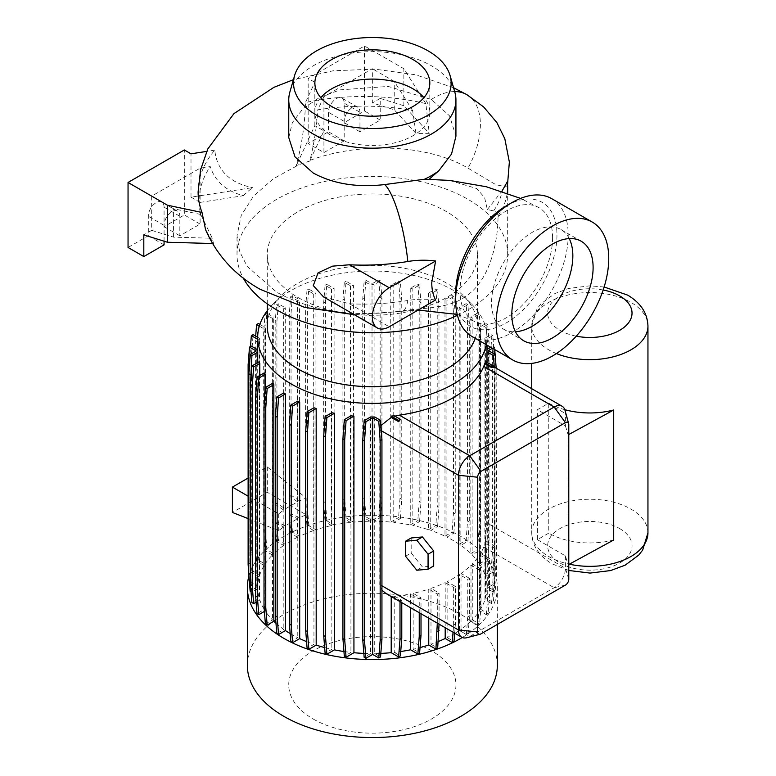 <?xml version="1.0" encoding="UTF-8"?>
<svg xmlns="http://www.w3.org/2000/svg" width="776" height="776" viewBox="0 0 776 776"><rect width="100%" height="100%" fill="white"/><g stroke="black" fill="none" stroke-linecap="round" stroke-linejoin="round"><path stroke-width="0.58" stroke-dasharray="3.88 2.91" d="M552.58 237.65A65.436 37.782 120 0 0 539.029 207.696A65.436 37.782 120 0 0 488.599 225.224A65.436 37.782 120 0 0 460.042 291.078A65.436 37.782 120 0 0 473.593 321.031A65.436 37.782 120 0 0 524.013 303.503A65.436 37.782 120 0 0 552.58 237.65M449.44 180.381L476.629 188.51L484.563 197.482L487.328 209.51A182.447 105.332 180 0 1 493.584 210.936C496.271 211.79 497.755 213.429 498.037 215.835L498.037 215.961C498.105 239.221 491.353 273.802 472.118 291.32C452.748 309.837 427.101 306.898 399.145 311.263C352.226 317.462 311.389 311.108 276.654 292.203L247.224 266.459L239.6 251.511L237.019 235.758L241.229 215.447L253.539 196.124L273.21 178.849L299.07 164.667A138.021 79.686 0 0 0 296.335 165.511C301.98 144.191 305.026 123.2 305.453 102.539A165.181 95.361 0 0 1 425.849 103.606L429.244 133.336L416.014 133.424L412.619 110.531A164.221 94.817 0 0 0 317.811 109.862C316.715 126.876 314.096 143.706 309.964 160.36C360.384 141.62 427.751 144.394 467.705 167.965L495.942 184.736L506.912 186.987L507.582 183.98M564.812 409.689A58.113 33.552 180 0 1 548.748 403.132L537.38 409.699L537.38 539.689L548.748 533.122L548.748 403.132M613.709 539.989A58.113 33.552 180 0 1 548.748 533.122M475.242 338.346A105.08 60.664 0 0 0 477.415 326.056A105.08 60.664 0 0 0 463.631 296.015A105.08 60.664 0 0 0 446.646 283.153A105.08 60.664 0 0 0 281.048 296.015A105.08 60.664 0 0 0 267.264 326.056M298.042 297.509A105.08 60.664 0 0 0 412.551 310.662A105.08 60.664 0 0 0 477.415 254.615A105.08 60.664 0 0 0 446.646 211.722A105.08 60.664 0 0 0 332.128 198.569A105.08 60.664 0 0 0 267.264 254.615A105.08 60.664 0 0 0 298.042 297.509M486.242 344.699A114.635 66.183 0 0 0 486.979 337.201A114.635 66.183 0 0 0 471.944 304.435A114.635 66.183 0 0 0 453.397 290.399A114.635 66.183 0 0 0 272.745 304.435A114.635 66.183 0 0 0 267.264 310.74M497.319 665.391A124.975 72.158 0 0 0 460.711 614.369A124.975 72.158 0 0 0 324.514 598.732A124.975 72.158 0 0 0 247.36 665.391M462.263 637.513A124.975 72.158 0 0 0 497.319 587.393A124.975 72.158 0 0 0 460.711 536.371A124.975 72.158 0 0 0 333.855 518.746A124.975 72.158 0 0 0 248.95 575.947M313.213 719.022A83.614 48.277 0 0 0 431.466 719.022A83.614 48.277 0 0 0 431.466 650.754A83.614 48.277 0 0 0 313.213 650.754A83.614 48.277 0 0 0 313.213 719.022M457.442 315.357A135.325 78.133 0 0 0 507.669 254.615A135.325 78.133 0 0 0 468.035 199.364A135.325 78.133 0 0 0 320.556 182.428A135.325 78.133 0 0 0 237.019 254.615A135.325 78.133 0 0 0 243.208 277.983M507.669 186.89A135.325 78.133 0 0 0 507.388 181.856L506.912 186.987M288.759 137.556L292.329 122.656L302.718 108.989L319.082 97.737L340.014 89.871L388.281 86.437L431.446 99.561L449.595 115.905L455.929 136.207M454.804 92.053A83.585 48.258 0 0 0 431.446 65.805A83.585 48.258 0 0 0 346.785 53.98A83.585 48.258 0 0 0 289.875 92.053M320.75 97.65A57.472 33.184 0 0 0 314.872 112.268A57.472 33.184 0 0 0 331.701 135.732A57.472 33.184 0 0 0 394.334 142.929A57.472 33.184 0 0 0 429.817 112.268A57.472 33.184 0 0 0 423.929 97.65M472.138 336.551A79.608 45.959 120 0 0 511.937 332.613A79.608 45.959 120 0 0 563.939 262.463A79.608 45.959 120 0 0 551.736 198.675M569.225 238.581A57.472 33.184 120 0 0 560.941 229.541A57.472 33.184 120 0 0 532.2 232.383A57.472 33.184 120 0 0 494.651 283.027A57.472 33.184 120 0 0 503.459 329.082A57.472 33.184 120 0 0 515.439 331.74M455.648 293.609A71.644 41.361 120 0 0 506.311 322.865A71.644 41.361 120 0 0 556.964 235.118A71.644 41.361 120 0 0 506.311 205.863M323.514 296.898L349.423 303.775A160.661 92.761 0 0 0 407.837 300.487A56.279 32.495 180 0 1 435.608 299.982M164.076 241.2L164.076 225.37A11.145 6.431 -60 0 1 168.935 214.147A11.145 6.431 -60 0 1 177.529 211.169A11.145 6.431 -60 0 1 179.838 216.271L179.838 235.768L200.101 224.07L200.101 202.4L243.412 195.697C226.185 191.119 215.117 181.419 210.238 166.597L200.101 168.169L151.689 196.115L151.689 230.346L143.812 234.895M243.412 195.697A138.021 79.686 180 0 1 252.569 187.627L191.003 197.143L191.003 153.813M198.113 191.866A165.181 95.361 0 0 1 214.768 150.137C216.97 170.361 229.57 182.864 252.569 187.627M201.12 216.067L200.295 212.556A164.221 94.817 180 0 0 200.741 214.467L212.284 238.251L213.536 243.548L205.562 229.638M200.295 212.556A164.221 94.817 180 0 1 210.238 166.597M459.237 544.228L466.134 540.241L467.53 521.016L467.53 321.283L466.134 303.659L459.237 307.635L459.237 544.228A114.635 66.183 0 0 0 453.397 540.6A114.635 66.183 0 0 0 446.908 537.128L453.853 533.112L452.088 532.093L453.485 512.858L453.485 313.126L452.088 295.51L444.988 299.614A114.635 66.183 180 0 1 446.908 300.535L446.908 537.128M290.185 633.555A114.635 66.183 0 0 0 291.281 634.196A114.635 66.183 0 0 0 297.771 637.668L290.825 641.674M297.771 401.076L297.771 637.668M306.569 641.606A114.635 66.183 0 0 0 313.94 644.352L307.102 648.299M313.94 407.759L313.94 644.352M324.669 647.582A114.635 66.183 0 0 0 331.847 649.318L325.105 653.208M331.847 412.725L331.847 649.318M343.943 651.52A114.635 66.183 0 0 0 350.927 652.412L344.321 656.234M350.927 415.829L350.927 652.412M363.837 653.402A114.635 66.183 0 0 0 370.589 653.576L364.148 657.291M370.589 416.984L370.589 653.576M374.721 416.984L374.721 653.567A114.635 66.183 0 0 0 380.822 653.402M385.827 593.417L391.211 595.493L391.211 596.531M380.919 425.597L379.784 429.855L379.784 584.541L381.938 590.187M394.208 415.781L400.416 419.865M394.79 416.111L394.208 416.285M485.495 361.441L485.495 362.877L493.439 367.475M485.495 540.688L485.495 598.024L493.332 602.554L494.729 584.929L494.729 546.023L485.495 540.688L486.736 522.801L486.736 368.105C486.795 363.013 486.377 361.267 485.495 362.877L486.183 362.402L493.381 366.553M485.495 598.024A114.635 66.183 0 0 0 486.969 588.412L493.41 592.127L495.175 591.108L496.572 573.483L496.165 368.163M486.969 362.285L486.969 588.412M486.979 349.423L486.95 349.433A114.635 66.183 180 0 1 486.979 350.81M486.95 349.433L486.95 586.025A114.635 66.183 0 0 0 485.417 576.5L492.808 572.232L491.043 571.214L492.44 551.978L492.44 352.246L491.043 334.621L484.874 338.181A114.635 66.183 180 0 1 485.417 339.917L485.417 576.5M484.874 338.181L484.874 574.773A114.635 66.183 0 0 0 480.412 565.316L487.667 561.126L485.902 560.107L487.299 540.872L487.299 341.139L485.902 323.514L479.461 327.239A114.635 66.183 180 0 1 480.412 328.733L480.412 565.316M479.461 327.239L479.461 563.822A114.635 66.183 0 0 0 472.138 554.821L479.287 550.698L477.512 549.68L478.908 530.445L478.908 330.712L477.512 313.087L470.838 316.947A114.635 66.183 180 0 1 472.138 318.238L472.138 554.821M470.838 316.947L470.838 553.53A114.635 66.183 0 0 0 460.847 545.334L467.899 541.27L466.134 540.241M459.237 307.635A114.635 66.183 180 0 1 460.847 308.751L460.847 545.334M537.38 539.689L565.413 555.868L568.148 564.85L568.148 434.851L568.789 434.511M568.148 564.85L568.789 564.501M289.332 514.798L297.567 518.717L297.567 537.225L290.67 533.248L289.332 514.798L291.107 513.78L299.488 517.776L306.171 514.75L267.303 492.304L232.412 512.461M275.218 522.908L283.657 526.933L283.657 545.46L276.557 541.357L275.218 522.908L276.983 521.889L285.267 525.837L297.567 518.717M248.116 518.601L278.73 530.59L283.657 526.933M299.488 500.869L291.048 495.146L289.273 496.165L289.273 314.28L290.67 296.665L297.567 300.642A114.635 66.183 180 0 1 299.488 299.711L299.488 500.869L306.171 498.008L267.303 466.958L248.116 478.045M283.657 510.036L275.16 504.264L275.16 322.389L276.557 304.764L283.657 308.867L283.657 510.036L278.73 513.848L248.116 496.174M297.567 300.642L297.567 501.791L285.267 508.91L276.925 503.246L275.16 504.264M297.567 501.791L289.273 496.165M479.587 554.879L479.587 610.78L486.329 614.67L488.094 613.641L489.491 596.026L489.491 558.555L487.716 559.574L479.587 554.879A114.635 66.183 0 0 1 472.283 563.919L472.283 619.82A114.635 66.183 0 0 0 479.587 610.78M444.988 299.614L444.988 536.197A114.635 66.183 0 0 0 430.738 530.445L437.586 526.487L435.821 525.468L437.218 506.233L437.218 306.501L435.821 288.885L428.498 293.105A114.635 66.183 180 0 1 430.738 293.852L430.738 530.445M428.498 293.105L428.498 529.698A114.635 66.183 0 0 0 412.832 525.478L419.574 521.588L417.808 520.57L419.205 501.335L419.205 301.602L417.808 283.977L410.242 288.342A114.635 66.183 180 0 1 412.832 288.895L412.832 525.478M410.242 288.342L410.242 524.935A114.635 66.183 0 0 0 393.762 522.374L400.368 518.562L398.592 517.543L399.989 498.308L399.989 298.576L398.592 280.951L390.755 285.481A114.635 66.183 180 0 1 393.762 285.791L393.762 522.374M390.755 285.481L390.755 522.073A114.635 66.183 0 0 0 374.1 521.22L380.541 517.505L378.766 516.476L380.162 497.241L380.162 297.518L378.766 279.894L372.024 283.793L372.024 520.376L365.913 516.845L364.148 517.873L362.751 498.638L362.751 298.905L364.148 281.281L369.958 284.637A114.635 66.183 180 0 1 374.1 284.637L374.1 521.22M369.958 284.637L369.958 521.23A114.635 66.183 0 0 0 353.468 522.112L346.077 517.844L344.311 518.863L342.914 499.628L342.914 299.905L344.311 282.28L350.471 285.84A114.635 66.183 180 0 1 353.468 285.529L353.468 522.112M350.471 285.84L350.471 522.423A114.635 66.183 0 0 0 334.097 525.003L326.832 520.812L325.066 521.831L323.67 502.596L323.67 302.863L325.066 285.248L331.507 288.963A114.635 66.183 180 0 1 334.097 288.42L334.097 525.003M331.507 288.963L331.507 525.556A114.635 66.183 0 0 0 315.929 529.785L308.78 525.653L307.005 526.671L305.618 507.436L305.618 307.713L307.005 290.088L313.688 293.939A114.635 66.183 180 0 1 315.929 293.192L315.929 529.785M313.688 293.939L313.688 530.532A114.635 66.183 0 0 0 299.488 536.294L292.445 532.229L290.67 533.248M299.488 517.776L299.488 536.294M306.171 514.75L306.171 498.008M283.657 308.867A114.635 66.183 180 0 1 285.267 307.762L285.267 508.91M278.73 513.848L278.73 530.59M283.657 545.46A114.635 66.183 0 0 0 273.695 553.686L266.847 549.728L265.082 550.747L263.685 531.512L263.685 331.788L265.082 314.164L272.395 318.393A114.635 66.183 180 0 1 273.695 317.093L273.695 553.686M272.395 318.393L272.395 554.976A114.635 66.183 0 0 0 265.091 564.016L258.36 560.127L256.594 561.145L255.197 541.91L255.673 336.105M259.32 326.133L264.15 328.927A114.635 66.183 180 0 1 265.091 327.433L265.091 564.016M264.15 328.927L264.15 565.51A114.635 66.183 0 0 0 259.727 575.035L253.112 571.214L251.346 572.242L249.95 553.007L249.95 353.274L250.483 346.532M257.7 339.325L259.194 340.179A114.635 66.183 180 0 1 259.727 338.443L259.727 575.035M259.194 340.179L259.194 576.772A114.635 66.183 0 0 0 257.719 586.384L251.279 582.669L249.513 583.688M257.7 350.81A114.635 66.183 180 0 1 257.719 349.801L257.719 586.384M257.729 362.596L257.729 588.771A114.635 66.183 0 0 0 259.271 598.296L251.88 602.564M259.271 361.703L259.271 598.296M259.805 375.468L259.805 600.023A114.635 66.183 0 0 0 264.276 609.48L257.011 613.67M264.276 372.887L264.276 609.48M265.217 389.95L265.217 610.974A114.635 66.183 0 0 0 272.551 619.966L265.402 624.098M272.551 383.383L272.551 619.966M275.965 623.235A114.635 66.183 0 0 0 283.832 629.462L276.79 633.526M283.832 392.869L283.832 629.462M401.774 602.622L401.774 600.323L394.208 595.958L399.33 595.822A114.635 66.183 0 0 0 410.582 593.892L410.582 607.715M394.208 595.958L394.208 652.364A114.635 66.183 0 0 0 400.726 651.52M470.993 565.219L470.993 621.11L477.832 625.068L479.607 624.04L481.004 606.425L481.004 568.953L479.228 569.972L470.993 565.219A114.635 66.183 0 0 1 461.022 573.445L461.022 629.336A114.635 66.183 0 0 0 470.993 621.11M421.009 613.729L421.009 597.869L413.171 593.349A114.635 66.183 0 0 0 428.759 589.12L428.759 618.2M413.171 593.349L413.171 649.24A114.635 66.183 0 0 0 420.039 647.582M439.07 624.156L439.07 593.029L430.99 588.363A114.635 66.183 0 0 0 445.191 582.601L445.191 627.697M430.99 588.363L430.99 644.264A114.635 66.183 0 0 0 438.188 641.577M297.567 537.225A114.635 66.183 0 0 0 285.267 544.345L278.322 540.329L276.557 541.357M285.267 525.837L285.267 544.345M453.058 632.236L453.64 624.942L455.405 623.923L455.405 586.452L447.112 581.67A114.635 66.183 0 0 0 459.411 574.55L459.411 630.452L466.357 634.458L468.132 633.439L469.529 615.814L469.529 578.353L467.753 579.371L459.411 574.55M447.112 581.67L447.112 637.562A114.635 66.183 0 0 0 454.649 633.468M454.92 633.303A114.635 66.183 0 0 0 459.411 630.452M489.491 558.555L480.528 553.385A114.635 66.183 0 0 0 483.758 547.08L484.961 543.258L484.961 599.761L491.567 603.573L493.332 602.554M480.528 553.385L480.528 609.276A114.635 66.183 0 0 0 484.961 599.761M565.006 410.329A15.918 9.196 -60 0 1 565.413 413.53L565.413 425.878L537.38 409.699M401.774 600.323A15.918 9.196 -60 0 1 400.009 600.566L391.211 595.493M565.413 555.868L565.413 568.226A15.918 9.196 -60 0 1 554.151 587.723L469.722 636.465A15.918 9.196 -60 0 1 466.745 637.726M494.729 546.023A15.918 9.196 -60 0 1 492.964 547.885L484.961 543.258M421.009 597.869L419.244 598.888L410.582 593.892M439.07 593.029L437.305 594.047L428.759 589.12M455.405 586.452L453.64 587.471L445.191 582.601M469.529 578.353L461.022 573.445M481.004 568.953L472.283 563.919M309.964 160.36L323.931 130.901L314.833 125.654L296.335 165.511M416.014 133.424L394.237 109.765L372.344 102.956L372.344 68.724L323.931 96.67L323.931 152.571L308.169 143.473L328.432 131.774L328.432 112.278A11.145 6.431 -60 0 1 333.302 101.055A11.145 6.431 -60 0 1 341.886 98.077A11.145 6.431 -60 0 1 344.195 103.179L344.195 122.676L364.458 110.978L364.458 45.978L308.169 78.473L308.169 143.473M323.931 96.67L317.811 109.862M487.328 209.51L502.188 190.809M425.849 103.606L403.86 68.724L364.458 45.978M323.931 152.571L344.195 140.873L344.195 121.376A11.145 6.431 -60 0 1 349.064 110.153A11.145 6.431 -60 0 1 357.649 107.175A11.145 6.431 -60 0 1 359.957 112.278L359.957 131.774L380.221 120.076L380.221 98.406L403.86 105.759L429.244 133.336M403.86 105.759L403.86 68.724M412.619 110.531L394.237 81.364L372.344 68.724M394.237 109.765L394.237 81.364M314.833 125.654L314.833 82.324L305.453 102.539M380.221 98.406L372.344 102.956M314.833 82.324L308.169 78.473M344.195 140.873L328.432 131.774M359.957 131.774L344.195 122.676M380.221 120.076L364.458 110.978M309.964 161.02A135.325 78.133 0 0 0 299.07 164.667M213.536 243.548L212.42 243.519M200.741 214.467L173.581 208.754L151.689 196.115M151.689 230.346L173.581 237.155L212.284 238.251M173.581 237.155L173.581 208.754M191.003 197.143L200.101 202.4L200.101 168.169M214.768 150.137L206.707 151.388M128.05 247.466L148.313 235.768L148.313 216.271A11.145 6.431 -60 0 1 153.182 205.048A11.145 6.431 -60 0 1 161.767 202.07A11.145 6.431 -60 0 1 164.076 207.163L164.076 226.67L184.339 214.971L184.339 149.972M200.101 224.07L184.339 214.971M164.076 244.867L148.313 235.768M179.838 235.768L164.076 226.67M267.303 466.958L267.303 492.304M405.547 556.227L411.183 552.978L422.435 566.984L433.697 565.976M416.809 570.234L422.435 566.984M411.183 537.972L411.183 552.978M480.528 609.276L488.094 613.641M472.283 619.82L479.607 624.04M461.022 629.336L468.132 633.439M447.112 637.562L454.009 641.548M430.99 644.264L437.674 648.115M413.171 649.24L419.612 652.965M394.208 652.364L400.377 655.924M374.721 653.567L380.541 656.923M265.217 610.974L264.393 611.449M259.805 600.023L256.099 602.166M257.729 588.771L251.919 592.127L250.522 574.512L250.522 384.683M251.007 591.603L251.919 592.127M249.562 583.717L256.255 587.577L250.144 591.108M259.194 576.772L251.346 572.242M264.15 565.51L256.594 561.145M272.395 554.976L265.082 550.747M313.688 530.532L307.005 526.671M331.507 525.556L325.066 521.831M350.471 522.423L344.311 518.863M369.958 521.23L364.148 517.873M372.024 520.376L378.766 516.476M390.755 522.073L398.592 517.543M410.242 524.935L417.808 520.57M428.498 529.698L435.821 525.468M444.988 536.197L452.088 532.093M470.838 553.53L477.512 549.68M479.461 563.822L485.902 560.107M484.874 574.773L491.043 571.214M486.95 586.025L492.77 582.66L494.166 563.424L494.166 363.701L492.77 346.077L490.704 347.27M488.424 350.626L488.424 587.209L494.535 583.688L492.77 582.66M488.424 587.209L495.175 591.108M565.413 425.878L568.148 434.851M437.305 623.138L437.305 594.047M466.357 634.458L467.753 616.833L467.753 579.371M467.753 616.833L469.529 615.814M453.64 624.942L453.64 587.471M454.668 633.168L455.405 623.923M477.832 625.068L479.228 607.443L479.228 569.972M479.228 607.443L481.004 606.425M419.244 612.71L419.244 598.888M486.329 614.67L487.716 597.045L487.716 559.574M487.716 597.045L489.491 596.026M491.567 603.573L492.964 585.948L492.964 547.885M492.964 585.948L494.729 584.929M400.009 601.604L400.009 600.566M493.41 592.127L494.807 574.502L494.807 374.779L494.244 367.058M494.535 583.688L495.932 564.453L494.166 563.424M495.932 364.72L494.166 363.701M495.932 564.453L495.932 364.962M494.739 349.598L494.535 347.095L492.77 346.077M495.719 362.072L495.117 354.486M494.535 347.095L492.469 348.288M494.807 574.502L496.572 573.483M494.807 374.779L496.572 373.751M251.279 582.669L249.882 563.434L249.882 363.701L251.279 346.077M256.255 587.577L256.255 350.995M248.96 576.141L248.747 573.241M249.882 563.434L248.116 564.453M249.882 363.701L248.116 364.72M278.322 540.329L276.983 521.889M266.847 549.728L265.45 530.493L265.45 330.76L266.847 313.145L273.695 317.093M265.45 530.493L263.685 531.512M265.45 330.76L263.685 331.788M266.847 313.145L265.082 314.164M326.832 520.812L325.445 501.577L325.445 301.845L326.832 284.22L334.097 288.42M325.445 501.577L323.67 502.596M325.445 301.845L323.67 302.863M326.832 284.22L325.066 285.248M400.368 518.562L401.764 499.327L401.764 299.594L400.368 281.979L393.762 285.791M401.764 499.327L399.989 498.308M401.764 299.594L399.989 298.576M400.368 281.979L398.592 280.951M467.899 541.27L469.296 522.035L469.296 322.302L467.899 304.677L460.847 308.751M469.296 522.035L467.53 521.016M469.296 322.302L467.53 321.283M467.899 304.677L466.134 303.659M292.445 532.229L291.107 513.78M380.541 517.505L381.938 498.27L381.938 298.537L380.541 280.912L374.1 284.637M365.913 516.845L364.516 497.61L362.751 498.638M364.516 497.61L364.516 297.887L362.751 298.905M364.516 297.887L365.913 280.262L364.148 281.281M380.541 280.912L378.766 279.894M365.913 280.262L372.024 283.793M381.938 498.27L380.162 497.241M381.938 298.537L380.162 297.518M437.586 526.487L438.983 507.252L438.983 307.529L437.586 289.904L430.738 293.852M438.983 507.252L437.218 506.233M438.983 307.529L437.218 306.501M437.586 289.904L435.821 288.885M487.667 561.126L489.064 541.89L489.064 342.158L487.667 324.533L480.412 328.733M489.064 541.89L487.299 540.872M489.064 342.158L487.299 341.139M487.667 324.533L485.902 323.514M346.077 517.844L344.68 498.609L344.68 298.886L346.077 281.261L353.468 285.529M344.68 498.609L342.914 499.628M344.68 298.886L342.914 299.905M346.077 281.261L344.311 282.28M419.574 521.588L420.97 502.353L420.97 302.621L419.574 285.005L412.832 288.895M420.97 502.353L419.205 501.335M420.97 302.621L419.205 301.602M419.574 285.005L417.808 283.977M479.287 550.698L480.683 531.463L480.683 331.73L479.287 314.115L472.138 318.238M480.683 531.463L478.908 530.445M480.683 331.73L478.908 330.712M479.287 314.115L477.512 313.087M257.7 337.279L259.727 338.443M253.112 571.214L251.715 551.978L251.715 352.255L253.112 334.631M251.715 551.978L249.95 553.007M251.715 352.255L249.95 353.274M259.863 324.407L265.091 327.433M258.36 560.127L256.963 540.891L256.963 341.159L258.36 323.543M256.963 540.891L255.197 541.91M256.963 341.159L255.197 342.187M308.78 525.653L307.383 506.418L307.383 306.685L308.78 289.07L315.929 293.192M307.383 506.418L305.618 507.436M307.383 306.685L305.618 307.713M308.78 289.07L307.005 290.088M492.808 572.232L494.205 552.997L494.205 353.264L492.808 335.649L485.417 339.917M494.205 552.997L492.44 551.978M494.205 353.264L492.44 352.246M492.808 335.649L491.043 334.621M453.853 533.112L455.25 513.877L455.25 314.154L453.853 296.529L446.908 300.535M455.25 513.877L453.485 512.858M455.25 314.154L453.485 313.126M453.853 296.529L452.088 295.51M276.925 503.246L276.925 321.371L275.16 322.389M276.925 321.371L278.322 303.746L285.267 307.762M278.322 303.746L276.557 304.764M291.048 495.146L291.048 313.261L289.273 314.28M291.048 313.261L292.445 295.637L299.488 299.711M292.445 295.637L290.67 296.665M619.675 528.572A42.185 24.357 180 0 1 619.675 563.027A42.185 24.357 180 0 1 560.01 563.027A42.185 24.357 180 0 1 560.01 528.572A42.185 24.357 180 0 1 619.675 528.572M647.95 532.802A58.113 33.552 0 0 0 630.927 509.075A58.113 33.552 0 0 0 567.605 501.8A58.113 33.552 0 0 0 531.725 532.802A58.113 33.552 0 0 0 548.748 556.518A58.113 33.552 0 0 0 569.351 564.191M556.421 353.555A58.113 33.552 180 0 1 548.748 349.83A58.113 33.552 180 0 1 531.725 326.114A58.113 33.552 180 0 1 567.605 295.113A58.113 33.552 180 0 1 630.927 302.388A58.113 33.552 180 0 1 647.95 326.114M603.156 290.001A42.185 24.357 0 0 0 553.948 300.312A42.185 24.357 0 0 0 560.01 330.334A42.185 24.357 0 0 0 576.258 336.173M498.037 215.835A135.325 78.133 0 0 0 507.242 193.088M407.837 300.487A65.436 14.812 80.5 0 1 401.696 311.739A65.436 14.812 80.5 0 1 399.145 311.263M568.789 424.579L565.413 413.53L486.736 368.105M381.297 430.719L379.784 429.855M480.975 633.866L469.722 636.465L399.33 595.822M381.938 585.783L379.784 584.541M568.789 579.274L565.413 568.226L486.736 522.801M565.413 585.114L554.151 587.723L483.758 547.08M431.31 99.483A65.436 37.888 -59.9 0 1 454.668 91.558M467.006 94.75A65.436 37.888 -59.9 0 1 467.996 168.13M344.195 121.376L328.432 112.278M359.957 112.278L344.195 103.179M164.076 225.37L148.313 216.271M179.838 216.271L164.076 207.163M493.584 210.936A130.552 75.369 0 0 0 502.091 191.323M349.423 303.775L389.232 326.754M539.029 207.696L520.589 198.394M568.789 570.486L552.046 563.812C538.893 555.965 532.123 545.625 531.725 532.802L531.725 388.698M477.415 326.056L477.415 254.615M463.631 296.015L471.944 304.435M497.319 624.428L497.319 587.393M507.669 254.615L507.669 193.243M314.872 112.268L314.872 83.022M560.941 229.541L581.205 241.239M354.389 314.726L418.118 310.08M453.572 87.746L415.79 74.816L374.866 69.132L333.214 70.761L293.415 79.686M486.979 345.126L486.979 337.201M473.593 321.031L457.209 314.416M503.459 329.082L523.722 340.78M357.649 107.175L341.886 98.077M177.529 211.169L161.767 202.07M429.817 112.268L429.817 83.022M237.019 254.615L237.019 235.758M281.048 296.015L272.745 304.435M267.264 303.852L267.264 254.615M604.126 286.994L589.799 285.83L568.643 288.459L554.898 293.561L541.018 303.736L537.06 308.78L531.725 326.114L531.725 363.41"/><path stroke-width="1.16" d="M294.589 75.602A78.812 45.503 0 0 0 316.618 115.197A78.812 45.503 0 0 0 408.36 123.491A78.812 45.503 0 0 0 450.09 75.602A78.812 45.503 0 0 0 428.071 50.847A78.812 45.503 0 0 0 348.24 39.702A78.812 45.503 0 0 0 294.589 75.602L289.875 92.053A83.585 48.258 0 0 0 288.759 99.92L288.759 137.556L295.025 156.907L313.242 173.048C333.35 183.902 357.173 187.744 384.721 184.562L424.462 179.246L449.44 180.381L486.3 186.744L520.589 198.394M435.608 260.988A56.279 32.495 0 0 0 407.837 261.493A160.661 92.761 180 0 1 349.423 264.781L332.642 266.139L318.111 272.803L313.281 285.578L323.514 296.898L377.291 327.938A23.881 13.784 120 0 0 389.232 326.754L435.608 299.982C433.076 295.249 431.795 289.487 431.747 282.707L435.608 260.988L389.232 287.76A23.881 13.784 120 0 0 373.625 308.809A23.881 13.784 120 0 0 377.291 327.938M568.789 434.511L613.709 410A58.113 33.552 180 0 1 564.812 409.689M613.709 410L613.709 539.989L568.789 564.501M267.264 303.852L267.264 326.056A105.08 60.664 0 0 0 298.042 368.949A105.08 60.664 0 0 0 402.453 384.168A105.08 60.664 0 0 0 475.242 338.346M267.264 310.74A114.635 66.183 0 0 0 257.7 337.201A114.635 66.183 0 0 0 291.281 384.004A114.635 66.183 0 0 0 410.135 399.688A114.635 66.183 0 0 0 486.242 344.699M248.95 575.947A124.975 72.158 0 0 0 247.36 587.393L247.36 665.391A124.975 72.158 0 0 0 283.967 716.413A124.975 72.158 0 0 0 420.165 732.059A124.975 72.158 0 0 0 497.319 665.391L497.319 624.428M247.36 587.393A124.975 72.158 0 0 0 283.967 638.415A124.975 72.158 0 0 0 462.263 637.513M243.208 277.983A135.325 78.133 0 0 0 276.654 309.857A135.325 78.133 0 0 0 457.442 315.357M288.759 99.92A83.585 48.258 0 0 0 313.242 134.044A83.585 48.258 0 0 0 404.325 144.511A83.585 48.258 0 0 0 455.929 99.92L455.929 136.207L451.525 154.075L438.77 170.807L429.215 179.178M455.929 99.92A83.585 48.258 0 0 0 454.804 92.053L450.09 75.602M424.462 179.246A83.585 48.258 0 0 0 438.77 170.807M412.977 59.558A57.472 33.184 0 0 0 350.345 52.37A57.472 33.184 0 0 0 314.872 83.022A57.472 33.184 0 0 0 331.701 106.487A57.472 33.184 0 0 0 394.334 113.684A57.472 33.184 0 0 0 429.817 83.022A57.472 33.184 0 0 0 412.977 59.558M423.929 97.65A57.472 33.184 0 0 0 412.977 88.813A57.472 33.184 0 0 0 320.75 97.65M455.648 300.108L455.648 293.609A71.644 41.361 120 0 1 506.311 205.863L511.937 202.614A79.608 45.959 120 0 0 455.648 300.108A79.608 45.959 120 0 0 472.138 336.551L512.664 359.948A79.608 45.959 120 0 0 552.463 356.009A79.608 45.959 120 0 0 604.465 285.859A79.608 45.959 120 0 0 592.263 222.072A79.608 45.959 120 0 0 552.463 226.01A79.608 45.959 120 0 0 500.462 296.16A79.608 45.959 120 0 0 512.664 359.948M552.463 337.938A57.472 33.184 120 0 0 590.012 287.295A57.472 33.184 120 0 0 581.205 241.239A57.472 33.184 120 0 0 552.463 244.081A57.472 33.184 120 0 0 514.915 294.735A57.472 33.184 120 0 0 523.722 340.78A57.472 33.184 120 0 0 552.463 337.938M515.439 331.74A57.472 33.184 120 0 0 532.2 326.24A57.472 33.184 120 0 0 569.225 238.581M293.415 79.686L273.967 87.3L233.945 113.616L207.803 148.953L200.596 169.847L198.113 191.866A165.181 95.361 0 0 0 202.022 212.478L205.562 229.638C216.795 255.294 234.963 275.16 260.047 289.254L304.638 307.383L354.389 314.726M299.701 402.007A114.635 66.183 180 0 1 297.771 401.076L290.825 405.091L292.591 406.11L299.701 402.007L299.701 638.6A114.635 66.183 0 0 0 306.569 641.606M316.191 408.506A114.635 66.183 180 0 1 313.94 407.759L307.102 411.716L308.867 412.735L316.191 408.506L316.191 645.098A114.635 66.183 0 0 0 324.669 647.582M334.437 413.269A114.635 66.183 180 0 1 331.847 412.725L325.105 416.615L326.88 417.634L334.437 413.269L334.437 649.861A114.635 66.183 0 0 0 343.943 651.52M353.934 416.14A114.635 66.183 180 0 1 350.927 415.829L344.321 419.641L346.086 420.66L353.934 416.14L353.934 652.723A114.635 66.183 0 0 0 363.837 653.402M374.721 416.984A114.635 66.183 180 0 1 370.589 416.984L364.148 420.708L365.913 421.727L372.664 417.827L372.664 654.42L378.775 657.941L380.541 656.923L381.938 639.298L381.938 439.575L380.541 420.34L374.721 416.984M380.822 653.402A114.635 66.183 0 0 0 391.211 652.674L398.612 656.942L400.377 655.924L401.774 638.299L401.774 602.622M391.211 596.531L391.211 652.674M381.938 590.187L385.827 593.417L461.759 637.251A15.918 9.196 -60 0 1 458.461 629.966L458.461 475.281A15.918 9.196 -60 0 1 469.722 455.774L554.151 407.031A15.918 9.196 -60 0 1 562.115 406.246A15.918 9.196 -60 0 1 565.006 410.329L568.663 423.618A4.772 2.755 120 0 0 565.413 422.629L480.975 471.381A4.772 2.755 120 0 0 477.599 477.221L477.599 631.916A4.772 2.755 120 0 0 480.082 634.244A4.772 2.755 120 0 0 480.975 633.866L565.413 585.114A4.772 2.755 120 0 0 568.789 579.274L568.789 424.579A4.772 2.755 120 0 0 568.663 423.618M391.211 417.381L398.709 421.698L400.377 419.341L394.208 415.781A114.635 66.183 180 0 1 391.211 416.091L391.211 417.381L380.919 425.597M484.961 363.779L491.615 367.62L493.439 367.475L493.332 365.971L485.495 361.441A114.635 66.183 180 0 1 484.961 363.178L483.758 366.388A114.635 66.183 180 0 1 399.33 415.131L394.208 416.285M486.979 345.126L486.979 350.81A114.635 66.183 180 0 1 486.969 351.819L486.969 362.285M248.116 478.045L232.412 487.105L232.412 512.461L248.116 518.601M248.116 496.174L232.412 487.105M250.522 384.683L251.919 355.544L257.729 352.188A114.635 66.183 180 0 1 257.7 350.81L257.7 337.201M257.729 352.188L257.729 362.596M259.805 363.44A114.635 66.183 180 0 1 259.271 361.703L251.88 365.971L253.645 367L259.805 363.44L259.805 375.468M265.217 374.381A114.635 66.183 180 0 1 264.276 372.887L257.011 377.078L258.777 378.106L265.217 374.381L265.217 389.95M273.841 384.673A114.635 66.183 180 0 1 272.551 383.383L265.402 387.505L267.167 388.524L273.841 384.673L273.841 621.256A114.635 66.183 0 0 0 275.965 623.235M285.442 393.975A114.635 66.183 180 0 1 283.832 392.869L276.79 396.943L278.555 397.962L285.442 393.975L285.442 630.568A114.635 66.183 0 0 0 290.185 633.555M410.582 607.715L410.582 649.793L417.847 653.984L419.612 652.965L421.009 635.34L421.009 613.729M400.726 651.52A114.635 66.183 0 0 0 410.582 649.793M420.039 647.582A114.635 66.183 0 0 0 428.759 645.011L435.908 649.143L437.674 648.115L439.07 624.156M428.759 618.2L428.759 645.011M445.191 627.697L445.191 638.493L452.243 642.567L454.009 641.548L454.668 633.168M438.188 641.577A114.635 66.183 0 0 0 445.191 638.493M480.082 634.244L466.745 637.726A15.918 9.196 -60 0 1 461.759 637.251M501.927 191.265L507.378 181.623L507.669 186.89A135.325 78.133 0 0 1 507.242 193.088M592.263 222.072L551.736 198.675A79.608 45.959 120 0 0 511.937 202.614L506.311 205.863M212.42 243.519L167.451 242.248L167.451 205.213L202.022 212.478M206.707 151.388L191.003 153.813L184.339 149.972L128.05 182.467L128.05 247.466L143.812 256.565L164.076 244.867L164.076 241.2M167.451 242.248L143.812 234.895L143.812 256.565M167.451 205.213L128.05 182.467M405.547 556.227L416.809 570.234L428.071 569.225L433.697 565.976L433.697 550.97L422.435 536.963L411.183 537.972L405.547 541.221L405.547 556.227M428.071 569.225L428.071 554.219L433.697 550.97M428.071 554.219L416.809 540.212L422.435 536.963M416.809 540.212L405.547 541.221M372.664 654.42L365.913 658.31L364.516 640.695L364.516 440.962L365.913 421.727M364.148 420.708L362.751 439.943L362.751 639.667L364.148 657.291L365.913 658.31M353.934 652.723L346.086 657.253L344.69 639.628L344.69 439.895L346.086 420.66M344.321 419.641L342.924 438.876L342.924 638.609L344.321 656.234L346.086 657.253M334.437 649.861L326.88 654.226L325.483 636.601L325.483 436.869L326.88 417.634M325.105 416.615L323.708 435.85L323.708 635.583L325.105 653.208L326.88 654.226M316.191 645.098L308.867 649.328L307.471 631.703L307.471 431.97L308.867 412.735M307.102 411.716L305.705 430.952L305.705 630.684L307.102 648.299L308.867 649.328M299.701 638.6L292.591 642.703L291.194 625.078L291.194 425.345L292.591 406.11M290.825 405.091L289.429 424.326L289.429 624.059L290.825 641.674L292.591 642.703M285.442 630.568L278.555 634.545L277.158 616.92L277.158 417.197L278.555 397.962M276.79 396.943L275.393 416.169L275.393 615.902L276.79 633.526L278.555 634.545M273.841 621.256L267.167 625.116L265.77 607.492L265.77 407.759L267.167 388.524M265.402 387.505L264.005 406.74L264.005 606.473L265.402 624.098L267.167 625.116M264.393 611.449L258.777 614.689L257.38 597.064L257.38 397.341L258.777 378.106M257.011 377.078L255.614 396.313L255.614 596.046L257.011 613.67L258.777 614.689M256.099 602.166L253.645 603.582L252.249 585.958L252.249 386.225L253.645 367M251.88 365.971L250.483 385.206L250.483 584.939L251.88 602.564L253.645 603.582M250.483 574.482L248.747 573.483L250.144 591.108L251.007 591.603M249.562 583.717L248.96 576.141M435.908 649.143L437.305 623.138M437.305 631.518L439.07 630.5M452.243 642.567L453.058 632.236M417.847 653.984L419.244 636.359L419.244 612.71M419.244 636.359L421.009 635.34M398.612 656.942L400.009 639.327L400.009 601.604M400.009 639.327L401.774 638.299M398.709 421.698L398.612 420.359L391.211 416.091M398.612 420.359L400.377 419.341M491.615 367.62L491.567 366.99L484.961 363.178M491.567 366.99L493.332 365.971M490.704 347.27L486.979 349.423M494.244 367.058L493.41 355.544L486.969 351.819M495.932 364.962L495.719 362.072M495.117 354.486L494.739 349.598M493.41 355.544L495.175 354.525L488.424 350.626L492.469 348.288M496.165 368.163L495.175 354.525M323.708 635.583L325.483 636.601M323.708 435.85L325.483 436.869M264.005 606.473L265.77 607.492M264.005 406.74L265.77 407.759M248.747 573.241L248.116 564.453L248.116 364.72L249.513 347.095L251.279 346.077L257.7 349.792M249.513 347.095L256.255 350.995L250.144 354.525L251.919 355.544M248.747 573.483L248.747 373.76L250.522 374.779M248.747 373.76L250.144 354.525M275.393 615.902L277.158 616.92M275.393 416.169L277.158 417.197M342.924 638.609L344.69 639.628M342.924 438.876L344.69 439.895M362.751 639.667L364.516 640.695M362.751 439.943L364.516 440.962M378.775 657.941L380.172 640.326L380.172 440.593L378.775 421.358L372.664 417.827M378.775 421.358L380.541 420.34M380.172 640.326L381.938 639.298M380.172 440.593L381.938 439.575M289.429 624.059L291.194 625.078M289.429 424.326L291.194 425.345M250.483 584.939L252.249 585.958M250.483 385.206L252.249 386.225M305.705 630.684L307.471 631.703M305.705 430.952L307.471 431.97M255.614 596.046L257.38 597.064M255.614 396.313L257.38 397.341M250.483 346.532L251.346 335.649L253.112 334.631L257.7 337.279M251.346 335.649L257.7 339.325M255.673 336.105L256.594 324.562L258.36 323.543L259.863 324.407M256.594 324.562L259.32 326.133M384.721 184.562A65.436 14.812 80.5 0 1 407.837 261.493M569.351 564.191A58.113 33.552 0 0 0 647.95 532.802L642.644 550.106L638.726 555.102L625.165 565.161L610.654 570.554L590.041 573.076L568.789 570.486M604.126 286.994L627.629 295.103C640.743 302.892 647.514 313.223 647.95 326.114A58.113 33.552 180 0 1 616.629 355.883A58.113 33.552 180 0 1 556.421 353.555M576.258 336.173A42.185 24.357 0 0 0 625.66 325.978A42.185 24.357 0 0 0 619.675 295.889A42.185 24.357 0 0 0 603.156 290.001M565.413 422.629L554.151 407.031L483.758 366.388M477.599 477.221L458.461 475.281L381.297 430.719M480.975 471.381L469.722 455.774L399.33 415.131M477.599 631.916L458.461 629.966L381.938 585.783M454.668 91.558A65.436 37.888 -59.9 0 1 466.871 94.672A65.436 37.888 -59.9 0 1 466.88 94.672A65.436 37.888 -59.9 0 1 467.006 94.75M502.091 191.323A130.552 75.369 0 0 0 502.188 190.809M349.423 264.781L389.232 287.76M647.95 326.114L647.95 532.802M507.669 193.243L507.669 186.89M507.582 183.98L509.357 162.048L504.827 138.758L496.902 122.637L483.623 106.904L466.88 94.672L453.572 87.746M562.115 406.246L493.381 366.553M457.209 314.416L418.118 310.08M531.725 363.41L531.725 388.698"/></g></svg>
